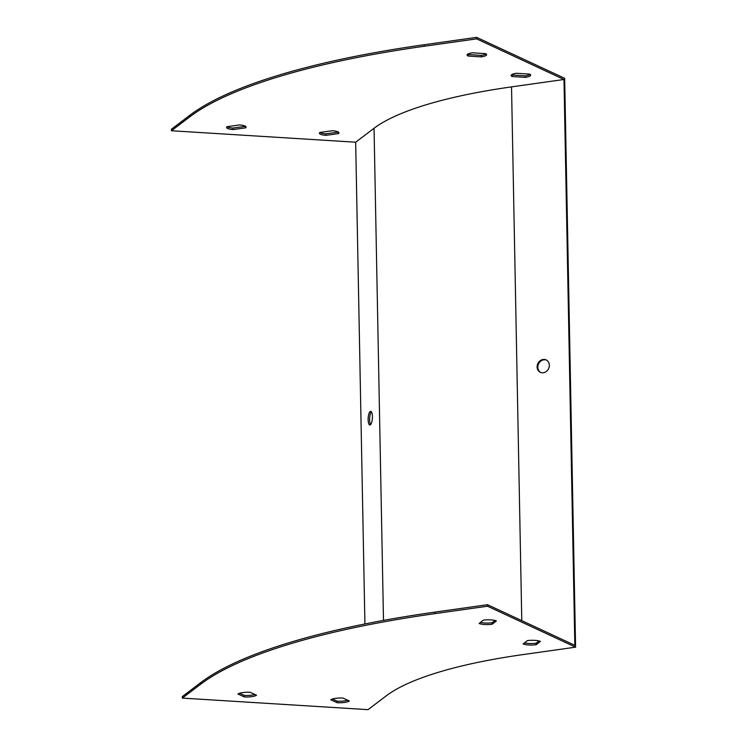 <?xml version="1.0" encoding="UTF-8"?>
<svg xmlns="http://www.w3.org/2000/svg" width="747" height="747" viewBox="0 0 747 747"><rect width="100%" height="100%" fill="white"/><g stroke="black" fill="none" stroke-linecap="round" stroke-linejoin="round"><path stroke-width="1.12" d="M575.582 647.173L487.52 606.219L435.071 613.614A469.321 114.328 178.9 0 0 200.728 684.168L182.343 698.1L368.047 709.65L386.423 695.718A273.766 66.698 -1.1 0 1 523.124 654.568L575.582 647.173L564.657 78.304L476.595 37.35L476.633 38.863L424.175 46.258A469.321 114.328 178.9 0 0 189.831 116.812L171.455 130.744L355.665 142.21L364.919 623.96M371.418 411.821A6.844 2.11 -86.4 0 0 369.616 419.889A6.844 2.11 -86.4 0 0 370.615 424.604M476.633 38.863L563.976 79.49L511.527 86.885A275.335 67.071 178.9 0 0 374.042 128.279L355.665 142.21M370.148 411.532A6.844 2.11 93.6 0 1 370.699 411.336A6.844 2.11 93.6 0 1 372.38 418.301A6.844 2.11 93.6 0 1 369.849 424.996A6.844 2.11 93.6 0 1 368.131 418.918A6.844 2.11 93.6 0 1 370.148 411.532M524.497 642.878A9.776 2.381 178.9 0 0 536.159 643.204L539.035 640.945M480.47 622.41A9.776 2.381 178.9 0 0 492.124 622.727L495.009 620.468M332.424 699.043L337.177 701.2A9.776 2.381 178.9 0 0 347.71 700.21M239.572 693.263L244.325 695.42A9.776 2.381 178.9 0 0 254.858 694.439M563.976 79.49L574.845 645.324L487.492 604.697L435.043 612.092A469.321 114.328 178.9 0 0 200.7 682.646L182.315 696.577L182.343 698.1M476.595 37.35L424.147 44.745A469.321 114.328 178.9 0 0 189.803 115.299L171.418 129.231L171.455 130.744M540.697 372.454A6.844 5.939 114.9 0 1 538.55 363.92A6.844 5.939 114.9 0 1 546.459 360.073M487.52 606.219L487.492 604.697M523.143 643.942A9.776 2.381 178.9 0 0 536.187 644.717L540.417 641.402A9.776 2.381 178.9 0 0 527.382 640.618L523.143 643.942M479.116 623.465A9.776 2.381 178.9 0 0 492.161 624.24L496.391 620.925A9.776 2.381 178.9 0 0 483.356 620.15L479.116 623.465M342.948 698.053A9.776 2.381 178.9 0 0 330.8 699.808L337.205 702.712A9.776 2.381 178.9 0 0 349.363 700.966L342.948 698.053M250.105 692.282A9.776 2.381 178.9 0 0 237.948 694.028L244.362 696.942A9.776 2.381 178.9 0 0 256.52 695.186L250.105 692.282M549.334 365.236A6.844 5.939 -65.1 0 0 546.113 359.895A6.844 5.939 -65.1 0 0 537.84 363.593A6.844 5.939 -65.1 0 0 540.342 372.305A6.844 5.939 -65.1 0 0 549.334 365.236M338.475 133.61L338.447 132.098L325.916 133.825A9.776 2.381 -1.1 0 1 319.912 132.452L332.434 130.725A9.776 2.381 -1.1 0 1 338.961 132.845A9.776 2.381 -1.1 0 1 338.475 133.61L325.944 135.338A9.776 2.381 -1.1 0 1 319.408 133.218A9.776 2.381 -1.1 0 1 319.903 132.452M245.623 127.84L245.595 126.327L233.064 128.045A9.776 2.381 -1.1 0 1 227.06 126.682L239.582 124.954A9.776 2.381 -1.1 0 1 246.108 127.074A9.776 2.381 -1.1 0 1 245.623 127.84L233.092 129.567A9.776 2.381 -1.1 0 1 226.565 127.448A9.776 2.381 -1.1 0 1 227.051 126.682M530.137 74.383A9.776 2.381 -1.1 0 1 525.262 75.849L512.04 74.989A9.776 2.381 -1.1 0 1 511.611 74.737M486.11 53.905A9.776 2.381 -1.1 0 1 481.236 55.371L468.014 54.512A9.776 2.381 -1.1 0 1 467.575 54.26M516.485 73.271L529.707 74.13A9.776 2.381 -1.1 0 1 530.669 75.13A9.776 2.381 -1.1 0 1 525.29 77.371L512.078 76.511A9.776 2.381 -1.1 0 1 511.116 75.503A9.776 2.381 -1.1 0 1 516.485 73.271M472.459 52.794L485.671 53.653A9.776 2.381 -1.1 0 1 486.633 54.652A9.776 2.381 -1.1 0 1 481.264 56.893L468.042 56.034A9.776 2.381 -1.1 0 1 467.08 55.035A9.776 2.381 -1.1 0 1 472.459 52.794M481.264 56.893L481.236 55.371M468.042 56.034L468.014 54.512M525.29 77.371L525.262 75.849M512.078 76.511L512.04 74.989M233.092 129.567L233.064 128.045M325.944 135.338L325.916 133.825M244.325 695.42L244.362 696.942M337.177 701.2L337.205 702.712M492.124 622.727L492.161 624.24M536.159 643.204L536.187 644.717M374.042 128.279L383.491 620.402M200.728 684.168L200.7 682.646M435.071 613.614L435.043 612.092M511.527 86.885L521.779 620.645M424.147 44.745L424.175 46.258M189.803 115.299L189.831 116.812"/></g></svg>
